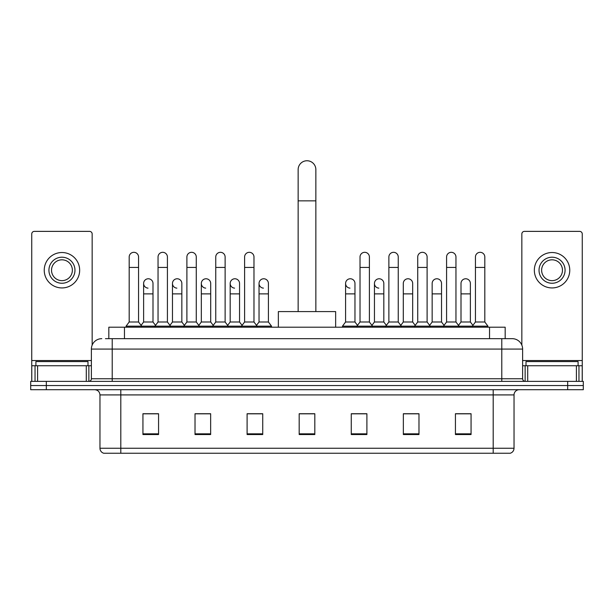 <?xml version="1.0" encoding="UTF-8"?>
<svg xmlns="http://www.w3.org/2000/svg" width="614" height="614" viewBox="0 0 614 614"><rect width="100%" height="100%" fill="white"/><g stroke="black" fill="none" stroke-linecap="round" stroke-linejoin="round"><path stroke-width="0.92" d="M108.832 338.667L108.832 327.208L505.168 327.208L505.168 338.667M105.677 338.667L512.206 338.667A10.415 10.415 0 0 1 522.621 349.082L522.621 378.769C522.76 380.335 523.635 381.202 525.231 381.371M105.439 338.667L112.208 338.667L112.208 349.082L91.379 349.082L91.379 378.769A2.602 2.602 0 0 1 88.769 381.371M101.794 338.667A10.415 10.415 0 0 0 91.379 349.082M46.326 381.371L30.7 381.371L30.7 385.538L46.326 385.538L30.7 385.538L30.7 389.706L46.326 389.706L46.326 385.538L567.674 385.538L46.326 385.538L46.326 381.371L567.674 381.371L567.674 385.538L583.3 385.538L567.674 385.538L567.674 389.706L46.326 389.706M567.674 389.706L583.3 389.706L583.3 381.371L567.674 381.371M522.621 349.082L501.791 349.082L501.791 338.667L512.206 338.667M514.033 448.251C513.887 450.745 512.636 452.411 510.28 453.247L493.195 453.247L493.195 448.251L514.033 448.251L514.033 394.917A5.211 5.211 0 0 1 519.237 389.706M493.195 453.247L103.72 453.247A5.211 5.211 0 0 1 99.967 448.251L99.967 394.917C99.66 391.755 97.925 390.02 94.763 389.706M471.061 434.551L471.061 413.721L455.434 413.721L455.434 434.551L471.061 434.551M418.978 434.551L418.978 413.721L403.352 413.721L403.352 434.551L418.978 434.551M366.896 434.551L366.896 413.721L351.269 413.721L351.269 434.551L366.896 434.551M158.565 434.551L158.565 413.721L142.939 413.721L142.939 434.551L158.565 434.551M210.648 434.551L210.648 413.721L195.022 413.721L195.022 434.551L210.648 434.551M262.731 434.551L262.731 413.721L247.104 413.721L247.104 434.551L262.731 434.551M314.813 434.551L314.813 413.721L299.187 413.721L299.187 434.551L314.813 434.551M417.205 413.821L413.199 413.821M455.434 413.821L470.907 413.821M460.485 413.821L456.478 413.821M258.509 413.821L254.503 413.821M200.801 413.821L196.795 413.821M157.522 413.821L153.515 413.821M143.093 413.821L158.565 413.821M359.497 413.821L355.491 413.821M314.813 413.821L299.187 413.821M262.731 413.821L247.104 413.821M210.648 413.821L195.022 413.821M366.896 413.821L351.269 413.821M418.978 413.821L403.352 413.821M87.994 365.752L87.994 361.585L35.911 361.585L35.911 365.752M86.298 381.371L86.298 365.752L37.6 365.752L37.6 381.371M92.161 345.122L92.161 233.98A2.602 2.602 0 0 0 89.552 231.378L34.346 231.378A2.602 2.602 0 0 0 31.744 233.98L31.744 365.752L37.6 365.752M86.298 365.752L91.379 365.752M31.744 381.371L31.744 365.752M61.953 257.212A13.024 13.024 0 0 0 48.928 270.229A13.024 13.024 0 0 0 61.953 283.254A13.024 13.024 0 0 0 74.969 270.229A13.024 13.024 0 0 0 61.953 257.212M61.953 259.814A10.415 10.415 0 0 0 51.53 270.229A10.415 10.415 0 0 0 61.953 280.644A10.415 10.415 0 0 0 72.368 270.229A10.415 10.415 0 0 0 61.953 259.814M61.953 287.935A17.706 17.706 0 0 0 79.659 270.229A17.706 17.706 0 0 0 61.953 252.523A17.706 17.706 0 0 0 44.239 270.229A17.706 17.706 0 0 0 61.953 287.935M298.143 311.582L298.143 169.602A8.857 8.857 0 0 1 307 160.753A8.857 8.857 0 0 1 315.857 169.602A8.857 8.857 0 0 0 307 160.753M315.857 311.582L315.857 169.602M335.643 327.208L335.643 311.582L278.357 311.582L278.357 327.208M129.186 267.42L138.564 267.42L138.564 321.997L129.186 321.997L129.186 256.997A4.689 4.689 0 0 1 134.174 252.323A4.689 4.689 0 0 1 138.564 256.997A4.689 4.689 0 0 0 134.174 252.323M129.186 321.997L126.062 326.164L126.062 327.208M138.564 321.997L141.688 326.164L126.062 326.164M158.044 321.997L158.044 267.42L167.415 267.42L167.415 321.997L158.044 321.997L154.92 326.164L141.688 326.164L141.688 327.208M158.044 267.42L158.044 256.997A4.689 4.689 0 0 1 163.025 252.323A4.689 4.689 0 0 1 167.415 256.997A4.689 4.689 0 0 0 163.025 252.323M167.415 321.997L170.546 326.164L154.92 326.164L154.92 327.208M186.894 321.997L186.894 267.42L196.273 267.42L196.273 321.997L186.894 321.997L183.77 326.164L170.546 326.164L170.546 327.208M186.894 267.42L186.894 256.997A4.689 4.689 0 0 1 191.875 252.323A4.689 4.689 0 0 1 196.273 256.997A4.689 4.689 0 0 0 191.875 252.323M196.273 321.997L199.397 326.164L183.77 326.164L183.77 327.208M215.752 321.997L215.752 267.42L225.123 267.42L225.123 321.997L215.752 321.997L212.628 326.164L199.397 326.164L199.397 327.208M215.752 267.42L215.752 256.997A4.689 4.689 0 0 1 220.733 252.323A4.689 4.689 0 0 1 225.123 256.997A4.689 4.689 0 0 0 220.733 252.323M225.123 321.997L228.247 326.164L212.628 326.164L212.628 327.208M244.602 321.997L244.602 267.42L253.981 267.42L253.981 321.997L244.602 321.997L241.479 326.164L228.247 326.164L228.247 327.208M244.602 267.42L244.602 256.997A4.689 4.689 0 0 1 249.583 252.323A4.689 4.689 0 0 1 253.981 256.997A4.689 4.689 0 0 0 249.583 252.323M253.981 321.997L257.105 326.164L241.479 326.164L241.479 327.208M268.41 321.997L268.41 293.876L259.031 293.876L259.031 321.997L268.41 321.997L271.534 326.164L257.105 326.164L257.105 327.208M360.019 267.42L369.398 267.42L369.398 321.997L360.019 321.997L360.019 256.997A4.689 4.689 0 0 1 365 252.323A4.689 4.689 0 0 1 369.398 256.997A4.689 4.689 0 0 0 365 252.323M360.019 321.997L356.895 326.164L356.895 327.208M369.398 321.997L372.521 326.164L342.466 326.164L342.466 327.208M388.877 321.997L388.877 267.42L398.248 267.42L398.248 321.997L388.877 321.997L385.753 326.164L372.521 326.164L372.521 327.208M388.877 267.42L388.877 256.997A4.689 4.689 0 0 1 393.858 252.323A4.689 4.689 0 0 1 398.248 256.997A4.689 4.689 0 0 0 393.858 252.323M398.248 321.997L401.372 326.164L385.753 326.164L385.753 327.208M417.727 321.997L417.727 267.42L427.106 267.42L427.106 321.997L417.727 321.997L414.603 326.164L401.372 326.164L401.372 327.208M417.727 267.42L417.727 256.997A4.689 4.689 0 0 1 422.708 252.323A4.689 4.689 0 0 1 427.106 256.997A4.689 4.689 0 0 0 422.708 252.323M427.106 321.997L430.23 326.164L414.603 326.164L414.603 327.208M446.585 321.997L446.585 267.42L455.956 267.42L455.956 321.997L446.585 321.997L443.454 326.164L430.23 326.164L430.23 327.208M446.585 267.42L446.585 256.997A4.689 4.689 0 0 1 451.566 252.323A4.689 4.689 0 0 1 455.956 256.997A4.689 4.689 0 0 0 451.566 252.323M455.956 321.997L459.08 326.164L443.454 326.164L443.454 327.208M475.436 321.997L475.436 267.42L484.814 267.42L484.814 321.997L475.436 321.997L472.312 326.164L459.08 326.164L459.08 327.208M475.436 267.42L475.436 256.997A4.689 4.689 0 0 1 480.417 252.323A4.689 4.689 0 0 1 484.814 256.997A4.689 4.689 0 0 0 480.417 252.323M484.814 321.997L487.938 326.164L472.312 326.164L472.312 327.208M487.938 326.164L487.938 327.208M148.012 288.135A4.689 4.689 0 0 1 143.615 283.461A4.689 4.689 0 0 1 148.596 278.779A4.689 4.689 0 0 1 152.993 283.461L152.993 293.876L143.615 293.876L143.615 283.461M152.993 293.876L152.993 321.997L143.615 321.997L143.615 293.876M143.615 321.997L141.09 325.366M152.993 321.997L155.519 325.366M176.863 288.135A4.689 4.689 0 0 1 172.473 283.461A4.689 4.689 0 0 1 177.454 278.779A4.689 4.689 0 0 1 181.844 283.461L181.844 293.876L172.473 293.876L172.473 283.461M181.844 293.876L181.844 321.997L172.473 321.997L172.473 293.876M172.473 321.997L169.948 325.366M181.844 321.997L184.369 325.366M205.713 288.135A4.689 4.689 0 0 1 201.323 283.461A4.689 4.689 0 0 1 206.304 278.779A4.689 4.689 0 0 1 210.702 283.461L210.702 293.876L201.323 293.876L201.323 283.461M210.702 293.876L210.702 321.997L201.323 321.997L201.323 293.876M201.323 321.997L198.798 325.366M210.702 321.997L213.227 325.366M234.571 288.135A4.689 4.689 0 0 1 230.181 283.461A4.689 4.689 0 0 1 235.162 278.779A4.689 4.689 0 0 1 239.552 283.461L239.552 293.876L230.181 293.876L230.181 283.461M239.552 293.876L239.552 321.997L230.181 321.997L230.181 293.876M230.181 321.997L227.648 325.366M239.552 321.997L242.077 325.366M263.421 288.135A4.689 4.689 0 0 1 259.031 283.461A4.689 4.689 0 0 1 264.012 278.779A4.689 4.689 0 0 1 268.41 283.461L268.41 293.876M259.031 321.997L256.506 325.366M271.534 326.164L271.534 327.208M349.988 288.135A4.689 4.689 0 0 1 345.59 283.461A4.689 4.689 0 0 1 350.579 278.779A4.689 4.689 0 0 1 354.969 283.461L354.969 293.876L345.59 293.876L345.59 283.461M354.969 293.876L354.969 321.997L345.59 321.997L345.59 293.876M345.59 321.997L342.466 326.164M354.969 321.997L357.494 325.366M378.838 288.135A4.689 4.689 0 0 1 374.448 283.461A4.689 4.689 0 0 1 379.429 278.779A4.689 4.689 0 0 1 383.819 283.461L383.819 293.876L374.448 293.876L374.448 283.461M383.819 293.876L383.819 321.997L374.448 321.997L374.448 293.876M374.448 321.997L371.923 325.366M383.819 321.997L386.352 325.366M403.298 283.461A4.689 4.689 0 0 1 408.287 278.779A4.689 4.689 0 0 1 412.677 283.461L412.677 293.876L403.298 293.876L403.298 283.461M412.677 293.876L412.677 321.997L403.298 321.997L403.298 293.876M403.298 321.997L400.773 325.366M412.677 321.997L415.202 325.366M432.156 283.461A4.689 4.689 0 0 1 437.137 278.779A4.689 4.689 0 0 1 441.527 283.461L441.527 293.876L432.156 293.876L432.156 283.461M441.527 293.876L441.527 321.997L432.156 321.997L432.156 293.876M432.156 321.997L429.631 325.366M441.527 321.997L444.052 325.366M461.007 283.461A4.689 4.689 0 0 1 465.988 278.779A4.689 4.689 0 0 1 470.385 283.461L470.385 293.876L461.007 293.876L461.007 283.461M470.385 293.876L470.385 321.997L461.007 321.997L461.007 293.876M461.007 321.997L458.481 325.366M470.385 321.997L472.91 325.366M576.4 381.371L576.4 365.752L527.702 365.752L527.702 381.371M582.256 381.371L582.256 365.752L582.256 381.371M576.4 365.752L582.256 365.752L582.256 233.98A2.602 2.602 0 0 0 579.654 231.378L524.448 231.378A2.602 2.602 0 0 0 521.839 233.98L521.839 345.122M522.621 365.752L527.702 365.752M552.047 257.212A13.024 13.024 0 0 0 539.031 270.229A13.024 13.024 0 0 0 552.047 283.254A13.024 13.024 0 0 0 565.072 270.229A13.024 13.024 0 0 0 552.047 257.212M552.047 259.814A10.415 10.415 0 0 0 541.632 270.229A10.415 10.415 0 0 0 552.047 280.644A10.415 10.415 0 0 0 562.47 270.229A10.415 10.415 0 0 0 552.047 259.814M552.047 287.935A17.706 17.706 0 0 0 569.761 270.229A17.706 17.706 0 0 0 552.047 252.523A17.706 17.706 0 0 0 534.341 270.229A17.706 17.706 0 0 0 552.047 287.935M578.089 365.752L578.089 361.585L526.006 361.585L526.006 365.752M124.458 338.667L124.458 327.208M489.542 338.667L489.542 327.208M112.208 381.371L112.208 378.769L522.621 378.769M91.379 378.769L112.208 378.769L112.208 349.082L501.791 349.082L501.791 381.371M493.195 389.706L493.195 394.917L99.967 394.917M514.033 394.917L493.195 394.917L493.195 448.251L120.805 448.251L120.805 453.247M99.967 448.251L120.805 448.251L120.805 389.706M314.813 433.829L299.187 433.829M262.731 433.829L247.104 433.829M210.648 433.829L195.022 433.829M158.565 433.829L142.939 433.829M366.896 433.829L351.269 433.829M418.978 433.829L403.352 433.829M471.061 433.829L455.434 433.829M91.379 360.541L31.744 360.541M88.861 365.752L88.861 381.371M31.782 365.752L31.782 381.371M35.036 381.371L35.036 365.752M298.143 200.855L315.857 200.855M582.256 360.541L522.621 360.541M582.218 381.371L582.218 365.752M578.964 365.752L578.964 381.371M525.139 381.371L525.139 365.752M138.564 267.42L138.564 256.997M167.415 267.42L167.415 256.997M196.273 267.42L196.273 256.997M225.123 267.42L225.123 256.997M253.981 267.42L253.981 256.997M369.398 267.42L369.398 256.997M398.248 267.42L398.248 256.997M427.106 267.42L427.106 256.997M455.956 267.42L455.956 256.997M484.814 267.42L484.814 256.997M259.031 293.876L259.031 283.461"/></g></svg>
